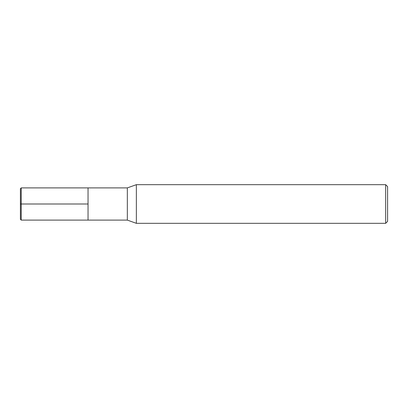 <?xml version="1.0" encoding="UTF-8"?>
<svg xmlns="http://www.w3.org/2000/svg" width="408" height="408" viewBox="0 0 408 408"><rect width="100%" height="100%" fill="white"/><g stroke="black" fill="none" stroke-linecap="round" stroke-linejoin="round"><path stroke-width="0.61" d="M136.359 223.324L136.359 184.676L127.337 187.894L127.337 220.106L136.359 223.324L385.667 223.324L385.667 184.676L136.359 184.676M385.667 223.324L387.6 221.396L387.6 186.604L385.667 184.676M127.337 220.106L21.236 220.106L21.236 187.894L88.041 187.894L88.041 220.106L88.041 187.894L127.337 187.894M21.236 220.106L20.4 219.269L20.4 188.731L21.236 187.894M20.4 204L88.041 204"/></g></svg>
